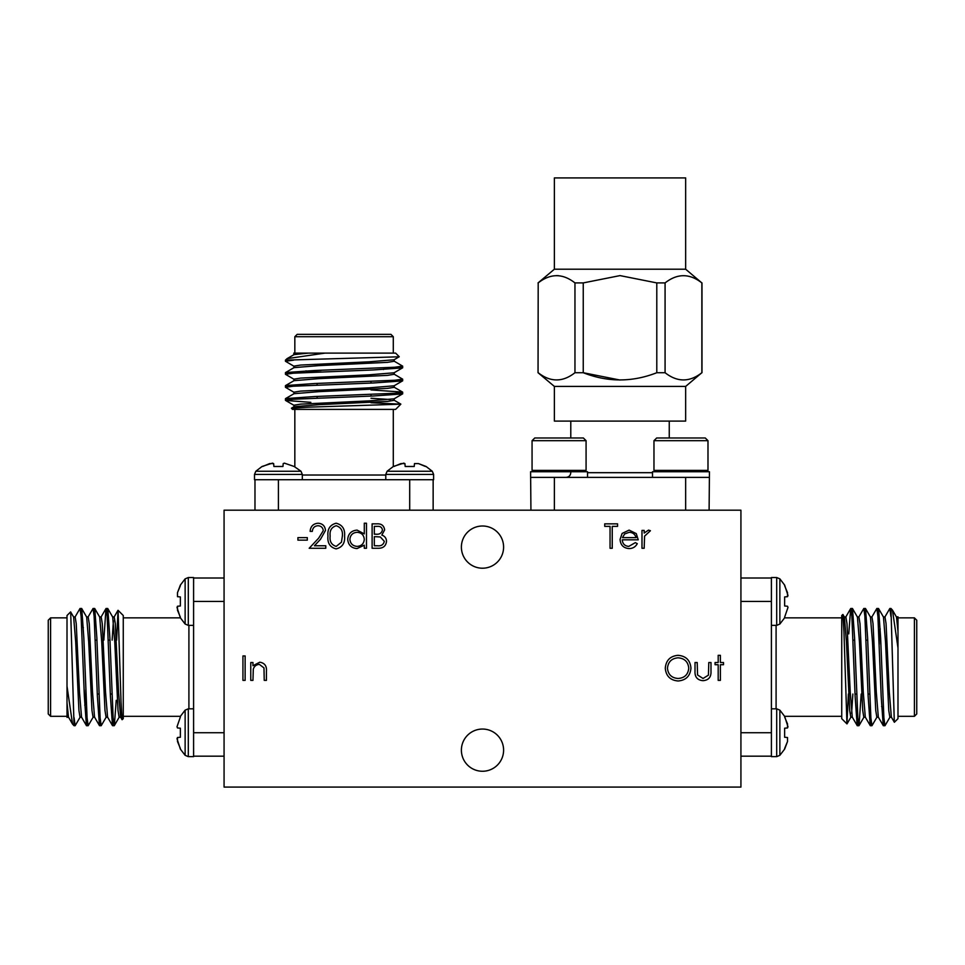<?xml version="1.0" encoding="UTF-8"?>
<svg xmlns="http://www.w3.org/2000/svg" width="965" height="965" viewBox="0 0 965 965"><rect width="100%" height="100%" fill="white"/><g stroke="black" fill="none" stroke-linecap="round" stroke-linejoin="round"><path stroke-width="1.45" d="M740.927 510.183L224.073 510.183L224.073 787.078L740.927 787.078L740.927 510.183M628.77 546.395L635.344 542.632L637.286 543.657C635.513 546.914 632.763 548.554 629.047 548.578C623.486 548.108 620.483 545.056 620.073 539.399L622.123 533.44L629.108 530.111L636.285 533.621L638.227 539.821L622.268 539.821C622.594 543.85 624.765 546.045 628.77 546.395M242.939 680.361L242.939 655.947L245.134 655.947L245.134 680.361L242.939 680.361M364.288 523.223L366.483 523.223L366.483 548.265L364.288 548.265L364.288 545.189L357.002 548.578C351.32 548.06 348.22 544.972 347.702 539.302C348.281 533.669 351.405 530.605 357.074 530.111L364.288 533.874L364.288 523.223M317.98 525.732C314.542 526.009 312.66 527.891 312.322 531.365L310.127 531.365C310.537 526.408 313.191 523.693 318.088 523.223C322.6 523.561 325.06 525.973 325.47 530.485L320.525 539.242L314.421 545.768L325.784 545.768L325.784 548.265L309.186 548.265L318.655 538.168L323.275 530.678C322.889 527.59 321.128 525.937 317.98 525.732M665.283 668.263C665.934 660.422 670.168 656.103 677.961 655.319C685.91 655.947 690.24 660.217 690.952 668.142C690.252 675.982 685.994 680.265 678.154 680.988C670.325 680.325 666.031 676.079 665.283 668.263M718.189 662.521L718.189 655.319L720.385 655.319L720.385 662.521L723.509 662.521L723.509 664.704L720.385 664.704L720.385 680.361L718.189 680.361L718.189 664.704L715.065 664.704L715.065 662.521L718.189 662.521M503.597 547.107A21.097 21.097 0 0 0 471.945 528.832A21.097 21.097 0 0 0 471.945 565.381A21.097 21.097 0 0 0 503.597 547.107M503.597 750.155A21.097 21.097 0 0 0 471.945 731.88A21.097 21.097 0 0 0 471.945 768.429A21.097 21.097 0 0 0 503.597 750.155M297.92 540.135L297.92 537.626L307.304 537.626L307.304 540.135L297.92 540.135M695.017 671.037L695.017 662.521L697.212 662.521L697.562 674.969L703.039 678.479L708.431 675.138L708.793 662.521L710.988 662.521L710.988 671.206C711.301 677.032 708.648 680.192 703.027 680.675C697.333 680.168 694.667 676.96 695.017 671.037M250.767 680.361L250.767 662.521L252.963 662.521L252.963 665.729L259.754 662.207C264.663 662.991 266.883 666.007 266.424 671.254L266.424 680.361L264.229 680.361L263.976 667.913L259.368 664.39C256.292 664.608 254.278 666.188 253.3 669.119L252.963 680.361L250.767 680.361M336.134 548.892C329.982 547.276 327.268 542.993 327.967 536.07C327.256 529.134 329.97 524.851 336.134 523.223C342.37 524.827 345.181 529.11 344.565 536.07C345.181 543.03 342.37 547.3 336.134 548.892M372.116 548.265L372.116 523.85L376.881 523.85C381.416 523.573 383.998 525.587 384.637 529.906L381.814 535.093C384.806 536.118 386.374 538.205 386.519 541.341C385.952 545.84 383.358 548.156 378.726 548.265L372.116 548.265M641.99 548.265L641.99 530.424L644.174 530.424L644.174 533.054L648.528 530.111L650.434 530.726L644.572 536.154L644.174 548.265L641.99 548.265M610.049 526.359L604.729 526.359L604.729 523.85L617.564 523.85L617.564 526.359L612.244 526.359L612.244 548.265L610.049 548.265L610.049 526.359M688.757 668.142C688.093 661.773 684.523 658.335 678.069 657.816C671.628 658.395 668.106 661.869 667.466 668.25C668.142 674.583 671.676 677.985 678.069 678.479C684.559 678.009 688.129 674.559 688.757 668.142M336.206 525.732C331.502 527.204 329.487 530.654 330.163 536.058C329.487 541.474 331.502 544.911 336.206 546.395L341.453 542.197L342.37 536.058C342.937 530.678 340.874 527.228 336.206 525.732M364.288 539.387C363.889 535.008 361.501 532.644 357.098 532.306C352.756 532.668 350.355 535.008 349.885 539.326C350.355 543.633 352.756 545.997 357.074 546.395C361.477 546.057 363.877 543.729 364.288 539.387M377.279 526.359L374.311 526.359L374.311 534.188L375.783 534.188C379.414 534.622 381.633 533.211 382.454 529.942C381.923 527.3 380.198 526.106 377.279 526.359M375.759 536.685L374.311 536.685L374.311 545.768L377.424 545.768C381.175 546.202 383.479 544.718 384.323 541.341L380.331 536.974L375.759 536.685M622.497 537.626L636.044 537.626C635.067 534.212 632.787 532.439 629.216 532.306L624.62 533.971L622.497 537.626M665.078 372.719C677.333 382.321 689.589 382.321 701.857 372.719L701.857 282.914C689.601 273.3 677.346 273.3 665.078 282.914L665.078 372.719L656.791 372.719L656.791 282.914L620.025 275.604L583.246 282.914L583.246 372.719C607.721 382.321 632.244 382.321 656.791 372.719M538.193 372.719C550.436 382.321 562.704 382.321 574.959 372.719L574.959 282.914C562.716 273.3 550.448 273.3 538.193 282.914L538.048 372.719L538.193 282.914M556.576 275.604L558.59 275.688M619.952 380.029L583.246 372.719L574.959 372.719M685.657 386.422L554.38 386.422L554.38 421.102L685.657 421.102L685.657 386.422L701.857 372.719M685.657 269.211L685.657 177.922L554.38 177.922L554.38 269.211L685.657 269.211L701.857 282.914M656.791 282.914L665.078 282.914M574.959 282.914L583.246 282.914M685.657 510.183L685.657 477.373L530.991 477.373M652.509 477.373L652.509 471.74L709.444 471.74L709.106 510.183M707.984 440.679L705.282 437.989L656.67 437.989L653.968 440.679L653.968 470.389L707.984 470.389L707.984 440.679L653.968 440.679M685.657 477.373L709.106 477.373M530.931 510.183L530.593 471.74L587.54 471.74L587.54 477.373M586.081 440.679L583.379 437.989L534.767 437.989L532.065 440.679L532.065 470.389L586.081 470.389L586.081 440.679L532.065 440.679M530.931 477.373L554.393 477.373L554.38 510.183M566.105 477.373C568.952 477.096 570.508 475.528 570.785 472.681M570.785 421.102L570.785 437.989M259.585 479.726L254.724 479.714M283.203 463.586L284.398 463.14L283.203 463.586L282.95 466.481L273.891 466.481L273.638 463.586L272.432 463.14L262.034 466.481L255.822 471.258L254.507 474.418L254.507 479.726M425.444 466.481L418.46 463.586L414.48 463.586L418.46 463.586L426.084 466.481L432.284 471.258L433.611 474.418L433.611 479.726L428.532 479.726M414.48 463.586L414.226 466.481L405.167 466.481L404.914 463.586L403.72 463.14L393.31 466.481L387.11 471.258L385.783 474.418L385.783 479.714M428.87 479.726L433.14 479.714L433.14 510.183M254.977 479.714L433.14 479.714M261.78 479.726L262.673 479.726M278.415 510.183L278.415 479.726L283.24 479.726M273.638 463.586L269.657 463.586L262.673 466.481L269.657 463.586M284.398 463.14L294.156 466.481L284.398 463.14M301.008 471.258L302.322 474.418L254.507 474.418L255.822 471.258L301.008 471.258L294.156 466.481M302.322 474.418L302.322 479.726M404.878 479.726L409.703 479.726M404.914 463.586L400.933 463.586L393.949 466.481L400.933 463.586M432.284 471.258L387.11 471.258M399.208 356.797L285.447 360.15L287.051 358.654L324.94 353.118L395.626 353.118L399.233 356.724L394.094 359.764L369.137 361.803L300.622 365.06L293.903 366.145L293.903 367.774M398.075 366.953L402.67 367.774L394.094 372.78L369.137 374.83L300.622 378.087L293.903 379.173L293.903 380.801M398.075 379.981L402.67 380.801L394.094 385.807L369.137 387.846L300.622 391.102L293.903 392.188L293.903 393.817M398.075 393.008L402.67 393.817L394.094 398.834L369.137 400.873L300.622 404.13L293.903 405.216L293.903 406.844M371.006 409.389L382.635 409.389M293.601 360.15L285.447 361.26L294.023 366.278M402.574 367.882L373.358 369.945L293.312 373.202L285.447 374.287L294.023 379.293M402.574 380.91L373.358 382.972L293.3 386.217L285.447 387.303L294.023 392.321M402.574 393.925L373.358 395.988L293.3 399.245L285.543 400.439L310.839 402.345M293.903 354.746L293.794 353.118L308.269 353.118L294.023 354.625L287.051 358.654M287.425 360.15L290.031 360.452M394.094 361.127L402.67 366.145L394.818 367.231L314.759 370.488L285.543 372.55L290.031 373.467M394.094 374.155L402.67 379.173L394.806 380.258L314.759 383.515L285.543 385.566L290.031 386.495M371.006 389.932L402.574 392.08L394.818 393.274L314.759 396.531L285.543 398.593L290.031 399.522M400.849 404.166L395.626 409.389L292.479 409.389L291.43 408.219L308.776 407.158L400.849 404.166L371.006 402.743M394.203 359.631L394.203 361.26L387.484 362.345L318.981 365.602L294.023 367.641L285.543 372.55M394.203 372.659L394.203 374.287L387.484 375.373L318.981 378.63L294.023 380.668L285.543 385.566M394.203 385.674L394.203 387.303L387.484 388.388L318.981 391.645L294.023 393.696L285.543 398.593M371.006 398.243L390.282 399.522M394.203 398.702L394.203 400.33L387.484 401.416L318.981 404.673L294.023 406.711L291.43 408.219M324.94 353.118L308.269 353.118M393.286 336.713L294.832 336.713L297.172 334.36L390.946 334.36L393.286 336.713L393.286 353.118M321.2 371.875L307.015 371.875L305.989 370.85M254.977 510.183L254.977 479.762M393.286 409.389L393.286 466.505M306.363 353.118L294.832 353.118L294.832 336.713M193.615 751.566L193.603 756.415M177.476 727.948L177.017 726.754L177.476 727.948L180.371 728.201L180.371 737.26L177.476 737.513L177.017 738.707L180.371 749.117L185.135 755.318L188.296 756.644L193.603 756.644M180.371 585.707L177.476 592.691L177.476 596.672L177.476 592.691L180.371 585.067L185.135 578.855L188.296 577.54L193.603 577.54L193.615 582.619M177.476 596.672L180.371 596.925L180.371 605.984L177.476 606.237L177.017 607.431L180.371 617.829L185.135 624.041L188.296 625.368L193.591 625.368M193.615 582.281L193.591 578.011L224.073 578.011M193.591 756.174L193.591 578.011M193.615 749.383L193.615 748.478M224.073 732.737L193.603 732.737L193.615 727.912M177.476 737.513L177.476 741.494L180.371 748.478L177.476 741.494M177.017 726.754L180.371 716.983L177.017 726.754M123.267 716.32L180.383 716.32L180.371 716.983M180.371 716.344L185.135 710.144L185.135 755.318L188.296 756.644L188.296 708.817L193.615 708.817M193.615 606.273L193.615 601.448M177.476 606.237L177.476 610.218L180.371 617.19L177.476 610.218M185.135 578.855L185.135 624.041M70.686 611.943L74.04 725.704L72.544 724.1L67.007 686.199L67.007 615.513L70.614 611.906L73.642 617.057L75.692 642.014L78.937 710.517L80.023 717.236L81.651 717.236M80.843 613.065L81.663 608.481L86.669 617.057L88.708 642.014L91.965 710.517L93.05 717.236L94.679 717.236M93.87 613.065L94.679 608.481L99.697 617.057L101.735 642.014L104.992 710.517L106.078 717.236L107.706 717.236M106.886 613.065L107.706 608.481L112.712 617.057L114.763 642.014L118.02 710.517L119.105 717.236L120.734 717.236M123.267 640.145L123.267 628.505M74.04 717.55L75.149 725.704L80.155 717.128M81.76 608.577L83.822 637.793L87.079 717.839L88.165 725.704L93.183 717.128M94.787 608.577L96.85 637.793L100.107 717.851L101.192 725.704L106.21 717.128M107.815 608.577L109.877 637.793L113.134 717.851L114.328 725.608L116.234 700.313M68.636 717.236L67.007 717.345L67.007 702.87L68.503 717.128L72.544 724.1M74.04 723.726L74.329 721.108M75.017 617.057L80.023 608.481L81.108 616.333L84.365 696.392L86.428 725.608L87.357 721.108M88.044 617.057L93.05 608.481L94.136 616.346L97.393 696.392L99.455 725.608L100.384 721.108M103.822 640.145L105.969 608.577L107.163 616.333L110.42 696.392L112.483 725.608L113.4 721.108M118.056 610.302L123.267 615.513L123.267 718.66L122.097 719.721L121.047 702.375L118.056 610.302L116.62 640.145M73.521 616.937L75.149 616.937L76.235 623.655L79.48 692.17L81.53 717.128L86.428 725.608M86.536 616.937L88.165 616.937L89.25 623.655L92.507 692.17L94.546 717.128L99.455 725.608M99.564 616.937L101.192 616.937L102.278 623.655L105.535 692.17L107.573 717.128L112.483 725.608M112.133 640.145L113.4 620.869M112.591 616.937L114.22 616.937L115.305 623.655L118.562 692.17L120.601 717.128L122.097 719.721M67.007 686.199L67.007 702.87M50.59 617.865L50.59 716.32L48.25 713.979L48.25 620.206L50.59 617.865L67.007 617.865M85.764 689.951L85.764 704.136L84.727 705.162M224.073 756.174L193.639 756.174M123.267 617.865L180.383 617.865M67.007 716.32L50.59 716.32M771.385 582.619L771.397 577.77M784.629 605.984L787.524 606.237L787.983 607.431L787.524 606.237L784.629 605.984L784.629 596.925L787.524 596.672L787.983 595.465L784.629 585.067L779.865 578.855L776.704 577.54L771.397 577.54M784.629 748.478L787.524 741.494L787.524 737.513L787.524 741.494L784.629 749.117L779.865 755.318L776.704 756.644L771.397 756.644L771.385 751.566M787.524 737.513L784.629 737.26L784.629 728.201L787.524 727.948L787.983 726.754L784.629 716.344L779.865 710.144L776.704 708.817L771.409 708.817M771.385 751.904L771.409 756.174L740.927 756.174M771.409 578.011L771.409 756.174M771.385 584.802L771.385 585.707M740.927 601.448L771.397 601.448L771.385 606.273M787.524 596.672L787.524 592.691L784.629 585.707L787.524 592.691M787.983 607.431L784.629 617.19L787.983 607.431M841.733 617.865L784.617 617.865L784.629 617.19M784.629 617.829L779.865 624.041L779.865 578.855L776.704 577.54L776.704 625.368L771.385 625.368M771.385 727.912L771.385 732.737M787.524 727.948L787.524 723.967L784.629 716.983L787.524 723.967M779.865 755.318L779.865 710.144M894.314 722.242L890.96 608.481L892.456 610.085L897.993 647.973L897.993 718.66L894.386 722.266L891.358 717.128L889.308 692.17L886.063 623.655L884.977 616.937L883.349 616.937M884.157 721.108L883.337 725.704L878.331 717.128L876.292 692.17L873.036 623.655L871.95 616.937L870.321 616.937M871.13 721.108L870.321 725.704L865.303 717.128L863.265 692.17L860.008 623.655L858.922 616.937L857.294 616.937M858.114 721.108L857.294 725.704L852.288 717.128L850.237 692.17L846.981 623.655L845.895 616.937L844.266 616.937M841.733 694.04L841.733 705.68M890.96 616.635L889.851 608.481L884.845 617.057M883.24 725.608L881.178 696.392L877.921 616.346L876.835 608.481L871.817 617.057M870.213 725.608L868.15 696.392L864.893 616.333L863.808 608.481L858.79 617.057M857.185 725.608L855.123 696.392L851.866 616.333L850.672 608.577L848.766 633.872M896.364 616.937L897.993 616.828L897.993 631.303L896.497 617.057L892.456 610.085M890.96 610.459L890.671 613.065M889.983 717.128L884.977 725.704L883.892 717.851L880.635 637.793L878.572 608.577L877.643 613.065M876.956 717.128L871.95 725.704L870.864 717.839L867.607 637.793L865.545 608.577L864.616 613.065M861.178 694.04L859.031 725.608L857.837 717.851L854.58 637.793L852.517 608.577L851.6 613.065M846.944 723.883L841.733 718.66L841.733 615.513L842.903 614.464L843.953 631.81L846.944 723.883L848.38 694.04M891.479 717.236L889.851 717.236L888.765 710.517L885.52 642.014L883.47 617.057L878.572 608.577M878.464 717.236L876.835 717.236L875.75 710.517L872.493 642.014L870.454 617.057L865.545 608.577M865.436 717.236L863.808 717.236L862.722 710.517L859.465 642.014L857.427 617.057L852.517 608.577M852.867 694.04L851.6 713.316M852.409 717.236L850.78 717.236L849.695 710.517L846.438 642.014L844.399 617.057L842.903 614.464M897.993 647.973L897.993 631.303M914.41 716.32L914.41 617.865L916.75 620.206L916.75 713.979L914.41 716.32L897.993 716.32M879.236 644.234L879.236 630.049L880.273 629.023M740.927 578.011L771.361 578.011M841.733 716.32L784.617 716.32M897.993 617.865L914.41 617.865M587.54 472.681L652.509 472.681M433.611 474.418L385.783 474.418M409.703 510.183L409.703 479.762M302.322 475.021L385.783 475.021M188.296 577.54L188.296 625.368M224.073 601.448L193.639 601.448M188.911 708.817L188.911 625.368M776.704 756.644L776.704 708.817M740.927 732.737L771.361 732.737M776.089 625.368L776.089 708.817M554.38 386.422L538.048 372.719M554.38 269.211L538.048 282.914M701.989 372.719L701.989 282.914M706.633 471.74L707.984 470.389M655.319 471.74L653.968 470.389M584.73 471.74L586.081 470.389M533.416 471.74L532.065 470.389M669.252 421.102L669.252 437.989M294.023 405.348L285.543 400.439M402.574 392.08L394.094 387.182M400.825 404.094L394.094 400.198M383.455 369.523L385.168 367.81M294.832 409.389L294.832 466.505M285.447 360.15L285.447 361.26M285.447 372.659L285.447 374.287M285.447 385.674L285.447 387.303M285.447 398.702L285.447 400.33M402.67 366.145L402.67 367.774M402.67 379.161L402.67 380.801M402.67 392.2L402.67 393.817M109.962 640.145L108.333 640.145M96.934 640.145L95.306 640.145M111.964 694.04L110.336 694.04M98.937 694.04L97.308 694.04M185.135 710.144L188.296 708.817M119.226 717.128L114.328 725.608M105.969 608.577L101.06 617.057M117.983 610.326L114.087 617.057M83.4 627.696L81.687 625.983M74.04 725.704L75.137 725.704M86.536 725.704L88.165 725.704M99.564 725.704L101.192 725.704M112.591 725.704L114.208 725.704M80.035 608.481L81.651 608.481M93.05 608.481L94.679 608.481M106.078 608.481L107.706 608.481M855.038 694.04L856.667 694.04M868.066 694.04L869.694 694.04M853.036 640.145L854.664 640.145M866.063 640.145L867.692 640.145M779.865 624.041L776.704 625.368M845.774 617.057L850.672 608.577M859.031 725.608L863.94 717.128M847.017 723.859L850.913 717.128M881.6 706.489L883.313 708.201M890.96 608.481L889.863 608.481M878.464 608.481L876.835 608.481M865.436 608.481L863.808 608.481M852.409 608.481L850.792 608.481M884.965 725.704L883.349 725.704M871.95 725.704L870.321 725.704M858.922 725.704L857.294 725.704M371.006 396.072L371.006 394.456M371.006 383.057L371.006 381.428M317.111 398.075L317.111 396.446M317.111 385.047L317.111 383.419"/></g></svg>
